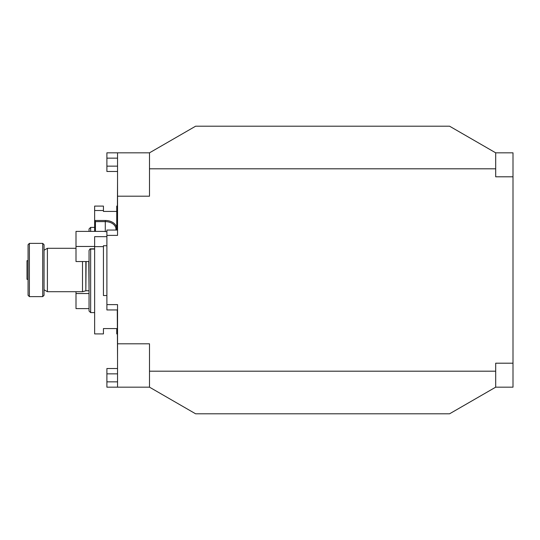 <?xml version="1.0" encoding="UTF-8"?>
<svg xmlns="http://www.w3.org/2000/svg" width="540" height="540" viewBox="0 0 540 540"><rect width="100%" height="100%" fill="white"/><g stroke="black" fill="none" stroke-linecap="round" stroke-linejoin="round"><path stroke-width="0.81" d="M149.499 371.196L495.693 371.196L495.693 387.173L449.564 413.802L195.622 413.802L149.499 387.173L149.499 343.798L117.544 343.798L117.544 387.173L106.893 387.173L106.893 368.53L117.544 368.53M495.693 387.173L513 387.173L513 176.796L495.693 176.796L495.693 168.804L149.499 168.804L149.499 152.827L195.622 126.198L449.564 126.198L495.693 152.827L495.693 168.804M117.544 171.47L106.893 171.47L106.893 152.827L117.544 152.827L117.544 196.202L149.499 196.202L149.499 168.804M495.693 371.196L495.693 363.204L513 363.204M513 176.796L513 152.827L495.693 152.827M117.544 309.947L106.893 309.947L106.893 230.054L117.544 230.054M117.544 152.827L149.499 152.827M149.499 387.173L117.544 387.173M106.893 304.621L117.544 304.621L117.544 343.798M117.544 196.202L117.544 235.379L106.893 235.379M28.067 260.739L27 260.678L27 279.322L28.067 279.261M29.396 296.629L28.067 295.299L28.067 244.701L29.396 243.371L29.396 296.629L42.714 296.629L42.714 243.371L29.396 243.371M42.714 243.371L44.044 244.701L44.044 295.299L42.714 296.629M44.044 289.764L47.399 291.701L47.399 248.299L44.044 250.236M85.84 261.529L85.84 290.81L82.499 291.701L82.499 261.529M88.783 261.529L89.046 290.804M89.046 231.397L89.046 228.987L90.646 227.394L90.646 231.397M106.893 231.876A10.652 7.533 0 0 0 103.16 231.397L75.998 231.397L75.998 261.529L89.046 261.529M89.046 308.603L75.998 308.603L75.998 291.701M89.046 293.537L75.998 293.537M89.046 311.013L89.046 250.493L90.058 248.839L90.646 249.048L90.646 312.606L89.046 311.013M94.642 248.825L90.058 248.839M75.998 246.463L94.642 246.463M115.864 230.054A10.652 7.533 -0 0 0 115.945 229.136A10.652 7.533 -0 0 0 105.293 221.609L95.438 221.609L95.438 231.397M94.642 249.048L90.646 249.048M105.293 236.669L105.293 236.669A10.652 7.533 -0 0 0 106.893 236.588A11.448 8.1 180 0 1 105.293 236.669L94.642 236.669L94.642 333.909L103.43 333.909L103.43 328.583L116.741 328.583L116.741 333.909L116.741 328.583M94.642 231.397L94.642 220.475L95.438 221.609M94.642 210.512L103.43 210.512L103.43 206.091L94.642 206.091L94.642 220.475L105.293 220.475A11.448 8.1 180 0 1 116.741 228.575A11.448 8.1 180 0 1 116.552 230.054M103.43 210.512L103.43 211.417L116.741 211.417M106.893 245.734L103.43 245.734L103.43 246.632L94.642 246.632M106.893 295.542L103.43 295.542L103.43 246.632M117.275 206.091L116.741 206.091L116.741 230.054M117.544 358.148L117.275 309.947M117.275 230.054L117.544 181.852M106.893 166.144L117.544 166.144M106.893 158.153L117.544 158.153M106.893 381.848L117.544 381.848M106.893 373.856L117.544 373.856M85.84 290.81L86.117 261.529M105.293 220.475L105.293 231.552M27 279.322L28.067 279.322M27 260.678L28.067 260.678M75.998 248.299L47.399 248.299M82.499 291.701L47.399 291.701M88.783 290.77L86.117 290.77M94.642 227.394L90.646 227.394M94.642 312.606L90.646 312.606M116.741 333.909L117.275 333.909"/></g></svg>
